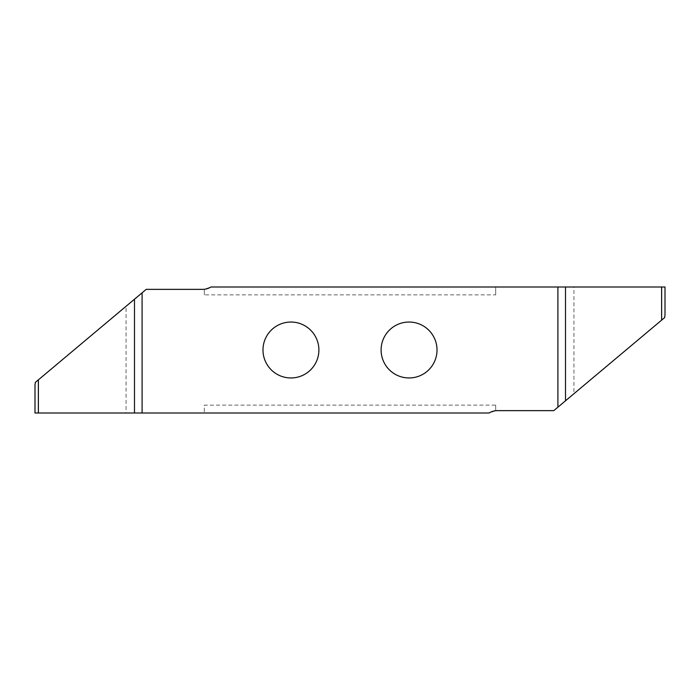 <?xml version="1.0" encoding="UTF-8"?>
<svg xmlns="http://www.w3.org/2000/svg" width="700" height="700" viewBox="0 0 700 700"><rect width="100%" height="100%" fill="white"/><g stroke="black" fill="none" stroke-linecap="round" stroke-linejoin="round"><path stroke-width="0.53" stroke-dasharray="3.5 2.62" d="M665 315.053L664.641 317.608L565.504 400.794M664.983 315.166L665 287L573.93 287L573.93 393.724M35 384.947L35.359 382.392L134.496 299.206M35.018 384.834L35 413L126.07 413L126.07 306.276M318.894 350A27.956 27.956 0 0 1 290.938 377.956A27.956 27.956 0 0 1 262.981 350A27.956 27.956 0 0 1 290.938 322.044A27.956 27.956 0 0 1 318.894 350M437.019 350A27.956 27.956 0 0 1 409.062 377.956A27.956 27.956 0 0 1 381.106 350A27.956 27.956 0 0 1 409.062 322.044A27.956 27.956 0 0 1 437.019 350M495.688 405.125L495.688 410.734L489.09 413L142.1 413L142.091 292.828L146.221 289.363L202.606 289.363A15.75 15.75 0 0 0 204.312 289.266L210.91 287L495.688 287L495.688 294.875L495.688 287L557.9 287L557.909 407.172L553.779 410.637L497.394 410.637A15.75 15.75 0 0 0 495.688 410.734L495.688 405.125L204.312 405.125L204.312 413L204.312 405.125M204.312 294.875L204.312 289.266L204.312 294.875L495.688 294.875M565.504 287L573.93 287M134.496 413L126.07 413M142.091 292.828L142.1 413M557.909 407.172L557.9 287"/><path stroke-width="1.05" d="M665 315.053L665 287L665 315.053L664.641 317.608L661.631 320.136L661.631 287L557.9 287L565.504 287L565.504 400.794L557.909 407.172L557.9 287L210.91 287A15.75 15.75 0 0 1 202.606 289.363L146.221 289.363L142.091 292.828L142.1 413L134.496 413L489.09 413A15.75 15.75 0 0 1 497.394 410.637L553.779 410.637L661.631 320.136M35 384.947L35 413L35 384.947L35.359 382.392L38.369 379.864L38.369 413L134.496 413L134.496 299.206L142.091 292.828L38.369 379.864M318.894 350A27.956 27.956 0 0 1 290.938 377.956A27.956 27.956 0 0 1 262.981 350A27.956 27.956 0 0 1 290.938 322.044A27.956 27.956 0 0 1 318.894 350M437.019 350A27.956 27.956 0 0 1 409.062 377.956A27.956 27.956 0 0 1 381.106 350A27.956 27.956 0 0 1 409.062 322.044A27.956 27.956 0 0 1 437.019 350M665 287L661.614 287L661.614 320.145M35 413L38.386 413L38.386 379.855"/></g></svg>

